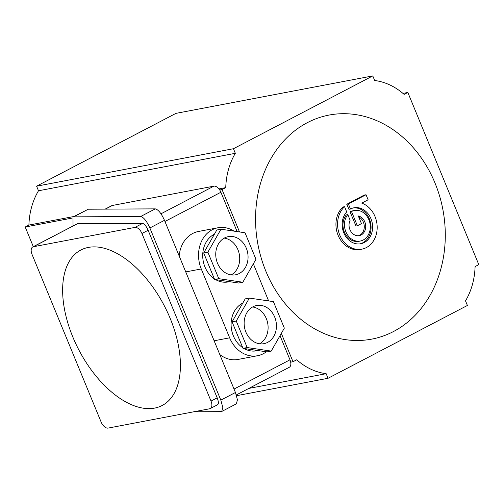 <?xml version="1.0" encoding="UTF-8"?>
<svg xmlns="http://www.w3.org/2000/svg" width="504" height="504" viewBox="0 0 504 504"><rect width="100%" height="100%" fill="white"/><g stroke="black" fill="none" stroke-linecap="round" stroke-linejoin="round"><path stroke-width="0.76" d="M224.23 238.115A19.423 16.027 -100.8 0 1 239.306 254.312A19.423 16.027 -100.8 0 1 231.235 274.919M239.243 273.514A19.423 16.027 79.2 0 0 247.092 250.425A19.423 16.027 79.2 0 0 228.274 236.641A19.423 16.027 79.2 0 0 224.576 237.932A19.423 16.027 79.2 0 0 216.72 261.022A19.423 16.027 79.2 0 0 235.538 274.806A19.423 16.027 79.2 0 0 239.243 273.514M259.623 343.785A19.423 16.027 79.2 0 0 267.693 323.184A19.423 16.027 79.2 0 0 252.617 306.986M267.624 342.38A19.423 16.027 79.2 0 0 275.48 319.29A19.423 16.027 79.2 0 0 256.662 305.506A19.423 16.027 79.2 0 0 252.958 306.797A19.423 16.027 79.2 0 0 245.108 329.887A19.423 16.027 79.2 0 0 263.926 343.671A19.423 16.027 79.2 0 0 267.624 342.38M214.421 234.19A25.068 20.683 79.2 0 0 214.099 234.354A25.068 20.683 79.2 0 0 202.709 255.711A25.068 20.683 79.2 0 0 214.351 278.838M215.618 279.625A25.068 20.683 79.2 0 0 228.249 281.931L229.566 281.686M242.802 303.062A25.068 20.683 79.2 0 0 242.487 303.225A25.068 20.683 79.2 0 0 231.097 324.582A25.068 20.683 79.2 0 0 242.739 347.703M244.005 348.497A25.068 20.683 79.2 0 0 256.631 350.803L257.947 350.551M234.108 231.153A30.076 24.816 79.2 0 0 217.936 227.764A30.076 24.816 79.2 0 0 201.266 268.96L229.648 337.831A30.076 24.816 79.2 0 0 257.569 355.723A30.076 24.816 79.2 0 0 263.302 353.726A30.076 24.816 79.2 0 0 266.351 351.792M88.408 247.407A87.728 48.088 -117.6 0 0 72.834 337.019A87.728 48.088 -117.6 0 0 154.64 408.095A87.728 48.088 -117.6 0 0 170.213 318.484A87.728 48.088 -117.6 0 0 88.408 247.407M357.374 225.773L355.988 226.038A653.644 358.319 -117.6 0 0 350.015 211.825A15.542 12.821 -100.8 0 1 352.976 210.792L354.469 210.508A15.542 12.821 -100.8 0 1 369.974 223.373A15.542 12.821 -100.8 0 1 360.284 241.038A15.542 12.821 -100.8 0 1 346.223 232.621A15.542 12.821 -100.8 0 1 347.804 214.603L350.129 220.235A10.023 8.272 79.2 0 0 350.69 231.147A10.023 8.272 79.2 0 0 359.251 235.62A10.023 8.272 79.2 0 0 365.702 225.905A10.023 8.272 79.2 0 0 358.3 215.964L361.462 223.637L357.374 225.773L351.509 211.541A15.542 12.821 -100.8 0 1 354.469 210.508M360.026 243.867A18.295 15.095 79.2 0 0 369.407 218.975A18.295 15.095 79.2 0 0 353.191 207.969M350.469 209.015L348.938 209.305A653.644 358.319 -117.6 0 0 346.758 204.271A653.209 89.277 -22.4 0 0 364.165 195.098L366.036 194.739L368.122 199.792L361.765 203.112A23.814 19.65 -100.8 0 1 377.181 227.411A23.814 19.65 -100.8 0 1 361.828 249.165A23.814 19.65 -100.8 0 1 339.677 234.877A23.814 19.65 -100.8 0 1 344.547 206.69L346.702 211.926A18.295 15.095 79.2 0 0 344.03 233.371A18.295 15.095 79.2 0 0 360.795 243.747A18.295 15.095 79.2 0 0 372.21 222.951A18.295 15.095 79.2 0 0 353.953 207.799A18.295 15.095 79.2 0 0 350.469 209.015L348.39 203.963L366.036 194.739M265.885 271.265A114.043 94.097 -100.8 0 1 307.371 122.642A114.043 94.097 -100.8 0 1 434.958 182.921A114.043 94.097 -100.8 0 1 393.473 331.544A114.043 94.097 -100.8 0 1 265.885 271.265M361.828 249.165L360.196 249.474A23.814 19.65 -100.8 0 1 338.096 235.305A23.814 19.65 -100.8 0 1 342.915 207.005L344.547 206.69M360.284 241.038L358.785 241.322A15.542 12.821 -100.8 0 1 344.364 232.073A15.542 12.821 -100.8 0 1 346.311 214.887L347.804 214.603M358.527 235.721A10.023 8.272 79.2 0 0 363.371 222.163A10.023 8.272 79.2 0 0 358.678 216.884M73.993 216.493L28.911 225.074A67.675 55.837 -100.8 0 1 38.487 190.77L36.597 186.184L175.946 113.368L372.784 75.909L374.674 80.495A67.675 55.837 -100.8 0 1 404.126 94.406L407.837 92.465L478.8 264.638L475.089 266.578A67.675 55.837 -100.8 0 1 465.513 300.882L467.403 305.468L328.054 378.284L326.164 373.697A67.675 55.837 -100.8 0 1 296.717 359.78L293.007 361.721L281.333 333.396M72.173 218.075L25.2 227.014L28.911 225.074M239.513 231.947L222.043 189.554L225.754 187.614A67.675 55.837 -100.8 0 1 235.33 153.31L38.487 190.77M235.33 153.31L233.44 148.724L36.597 186.184M328.054 378.284L236.584 395.69M326.164 373.697L248.85 388.408M33.302 246.664L25.2 227.014M193.864 411.774L221.086 411.636L221.754 411.478L222.812 407.465L220.821 400.132L149.858 227.966C146.721 221.042 143.659 217.224 140.66 216.506L73.666 216.852L88.288 209.217L73.004 217.01L73.023 225.905M88.288 209.217L155.282 208.87C158.275 209.582 161.343 213.406 164.48 220.324L235.444 392.496L237.434 399.823L236.376 403.836L221.754 411.478M350.015 211.825L351.509 211.541M346.758 204.271L348.39 203.963M233.44 148.724L372.784 75.909M293.007 361.721L290.682 362.162A7.522 4.12 62.4 0 1 289.283 367.284L236.351 394.941M234.026 389.056L289.97 359.825L280.022 335.683M237.119 231.594L220.903 192.244L164.953 221.477M289.97 359.825A7.522 4.12 62.4 0 1 290.682 362.162M222.043 189.554L219.719 189.995A7.522 4.12 62.4 0 1 220.903 192.244M225.754 187.614L218.925 188.912M407.837 92.465L402.954 93.397M160.99 213.791L213.891 186.152L112.342 205.481L105.355 209.129M213.891 186.152A7.522 4.12 62.4 0 1 219.719 189.995M105.134 209.129L111.693 205.701A7.522 4.12 62.4 0 1 112.342 205.481M219.794 354.533A30.076 24.816 79.2 0 0 238.096 359.434L257.569 355.723M217.936 227.764L198.463 231.468A30.076 24.816 79.2 0 0 179.185 256M134.927 227.411L142.607 223.398L77.402 223.732L33.377 246.739A7.522 4.12 -117.6 0 0 32.735 246.96A7.522 4.12 -117.6 0 0 32.042 254.419L101.115 421.999A7.522 4.12 -117.6 0 0 108.127 428.091L209.677 408.763A7.522 4.12 -117.6 0 0 210.319 408.542A7.522 4.12 -117.6 0 0 211.012 401.083L141.939 233.503A7.522 4.12 -117.6 0 0 134.927 227.411L33.377 246.739M142.607 223.398C144.402 223.826 146.242 226.12 148.126 230.271L141.939 233.503M211.012 401.083L217.199 397.851L148.126 230.271M217.199 397.851C218.736 402.003 218.793 404.303 217.356 404.75M32.735 246.96L77.402 223.732M73.666 216.852L73.004 217.01M268.632 300.926L253.342 263.825M249.367 298.084L245.196 298.878L232.079 321.842L243.004 348.346L267.044 351.893L271.221 351.099L284.338 328.136L273.407 301.625L249.367 298.084L236.25 321.048L247.174 347.552L271.221 351.099M247.174 347.552L243.004 348.346M236.25 321.048L232.079 321.842M220.979 229.213L216.808 230.007L203.692 252.97L214.616 279.481L238.657 283.021L242.833 282.227L255.95 259.27L245.026 232.76L220.979 229.213L207.862 252.176L218.793 278.687L242.833 282.227M218.793 278.687L214.616 279.481M207.862 252.176L203.692 252.97M140.66 216.506L155.282 208.87M149.858 227.966L164.48 220.324M220.821 400.132L235.444 392.496M229.648 337.831L214.131 340.78M201.266 268.96L185.743 271.914M210.319 408.542L217.753 404.655"/></g></svg>
